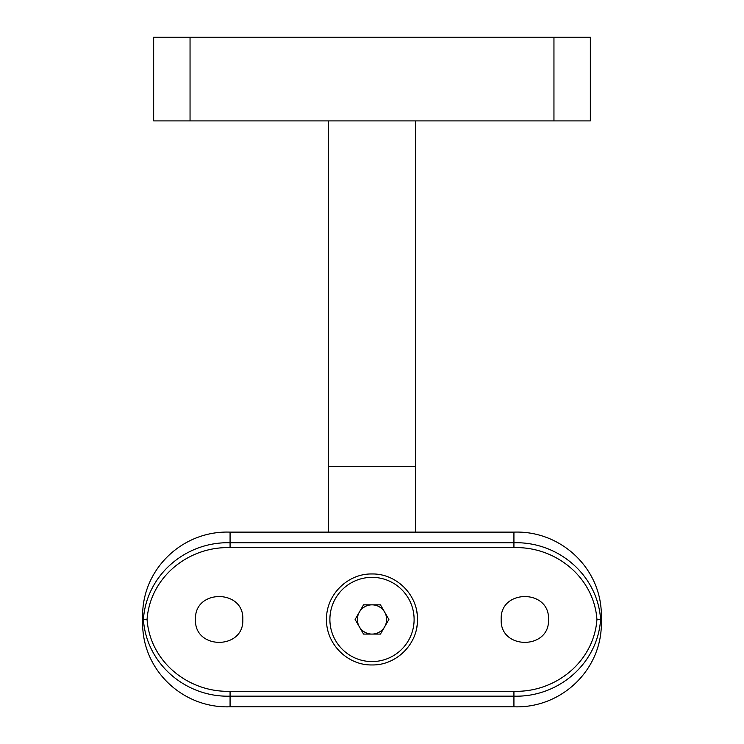 <?xml version="1.0" encoding="UTF-8"?>
<svg xmlns="http://www.w3.org/2000/svg" width="744" height="744" viewBox="0 0 744 744"><rect width="100%" height="100%" fill="white"/><g stroke="black" fill="none" stroke-linecap="round" stroke-linejoin="round"><path stroke-width="1.12" d="M415.673 120.9L415.673 532.118M415.673 466.618L328.327 466.618L328.327 532.118M328.327 466.618L328.327 120.9M590.345 120.9L153.655 120.9L153.655 37.2L590.345 37.2L590.345 120.9M230.073 547.621C188.511 546.384 150.186 577 147.052 619.464C150.186 661.928 188.511 692.534 230.073 691.297L513.927 691.297C555.489 692.534 593.814 661.928 596.948 619.464C593.814 577 555.489 546.384 513.927 547.621L230.073 547.621L230.073 542.748L513.927 542.748C558.009 541.493 597.562 574.805 600.603 619.464L601.264 619.464C603.719 668.186 562.436 708.576 513.927 706.8L513.927 696.17L230.073 696.17C185.991 697.426 146.438 664.122 143.397 619.464C146.438 574.805 185.991 541.493 230.073 542.748L230.073 532.118L513.927 532.118C562.325 530.37 603.682 570.555 601.264 619.464M416.603 610.536A45.486 45.486 0 0 1 417.486 619.464C418.007 643.932 396.431 665.452 372.028 664.95C347.532 665.462 326.021 643.932 326.514 619.482C326.002 595.014 347.513 573.466 371.981 573.968C396.422 573.466 417.998 594.958 417.486 619.464A45.486 45.486 0 0 1 416.612 628.373M195.505 619.464C194.035 649.968 244.264 649.986 242.814 619.473C244.292 588.988 194.072 588.885 195.505 619.464M548.495 619.464C549.965 649.968 499.736 649.986 501.186 619.473C499.708 588.988 549.928 588.885 548.495 619.464M230.073 691.297L230.073 706.8L513.927 706.8M230.073 706.8C181.675 708.558 140.318 668.363 142.736 619.464C140.281 570.741 181.564 530.351 230.073 532.118M596.948 619.464L600.603 619.464C597.562 664.122 558.009 697.426 513.927 696.17L513.927 691.297M142.736 619.464L147.052 619.464M372 661.565A42.101 42.101 0 0 0 408.465 598.409A42.101 42.101 0 0 0 335.535 598.409A42.101 42.101 0 0 0 372 661.565M363.556 634.093L355.111 619.464L363.556 604.835L380.444 604.835L388.889 619.464L380.444 634.093L363.556 634.093M372 604.835A14.629 14.629 0 0 0 359.333 626.774A14.629 14.629 0 0 0 384.667 626.774A14.629 14.629 0 0 0 372 604.835M553.955 120.9L553.955 37.2M190.046 120.9L190.046 37.2M513.927 547.621L513.927 532.118"/></g></svg>
